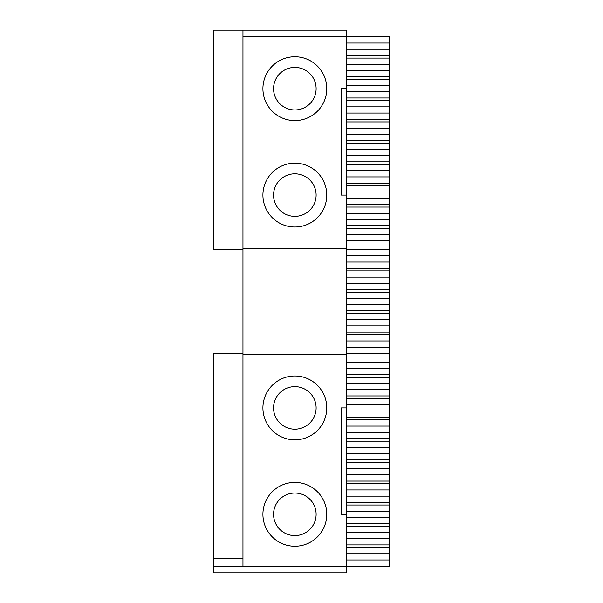 <?xml version="1.0" encoding="UTF-8"?>
<svg xmlns="http://www.w3.org/2000/svg" width="603" height="603" viewBox="0 0 603 603"><rect width="100%" height="100%" fill="white"/><g stroke="black" fill="none" stroke-linecap="round" stroke-linejoin="round"><path stroke-width="0.9" d="M242.971 354.707L242.971 566.202L346.725 566.202L346.725 514.321L341.404 514.321L341.404 407.914L346.725 407.914L346.725 354.707L242.971 354.707L242.971 36.798L346.725 36.798L346.725 88.679L341.404 88.679L341.404 195.086L346.725 195.086L346.725 354.707M346.725 43.009L389.289 43.009L389.289 36.798L346.725 36.798L346.725 30.15L242.971 30.15L242.971 36.798M242.971 558.22L213.711 558.22L213.711 353.373L242.971 353.373M242.971 248.293L346.725 248.293M242.971 30.15L213.711 30.15L213.711 249.627L242.971 249.627M346.725 544.916L389.289 544.916L389.289 566.202L346.725 566.202L346.725 572.85L213.711 572.85L213.711 566.202L242.971 566.202M213.711 558.22L213.711 566.202M346.725 88.679L346.725 195.086M346.725 514.321L346.725 407.914M294.852 482.4A31.921 31.921 0 0 0 267.204 530.286A31.921 31.921 0 0 0 322.499 530.286A31.921 31.921 0 0 0 294.852 482.4M294.852 375.986A31.921 31.921 0 0 0 267.204 423.871A31.921 31.921 0 0 0 322.499 423.871A31.921 31.921 0 0 0 294.852 375.986M294.852 56.75A31.921 31.921 0 0 0 267.204 104.636A31.921 31.921 0 0 0 322.499 104.636A31.921 31.921 0 0 0 294.852 56.75M294.852 163.164A31.921 31.921 0 0 0 267.204 211.05A31.921 31.921 0 0 0 322.499 211.05A31.921 31.921 0 0 0 294.852 163.164M389.289 43.009L389.289 49.212L346.725 49.212M346.725 55.423L389.289 55.423L389.289 49.212M389.289 55.423L389.289 70.498L346.725 70.498M346.725 58.084L389.289 58.084M346.725 64.287L389.289 64.287M346.725 76.702L389.289 76.702L389.289 70.498M389.289 76.702L389.289 91.777L346.725 91.777M346.725 79.362L389.289 79.362M346.725 85.573L389.289 85.573M346.725 97.987L389.289 97.987L389.289 91.777M389.289 97.987L389.289 113.062L346.725 113.062M346.725 100.648L389.289 100.648M346.725 106.852L389.289 106.852M346.725 119.273L389.289 119.273L389.289 113.062M389.289 119.273L389.289 134.348L346.725 134.348M346.725 121.927L389.289 121.927M346.725 128.138L389.289 128.138M346.725 140.552L389.289 140.552L389.289 134.348M389.289 140.552L389.289 155.627L346.725 155.627M346.725 143.213L389.289 143.213M346.725 149.423L389.289 149.423M346.725 161.838L389.289 161.838L389.289 155.627M389.289 161.838L389.289 176.913L346.725 176.913M346.725 164.498L389.289 164.498M346.725 170.702L389.289 170.702M346.725 183.116L389.289 183.116L389.289 176.913M389.289 183.116L389.289 198.191L346.725 198.191M346.725 185.777L389.289 185.777M346.725 191.988L389.289 191.988M346.725 204.402L389.289 204.402L389.289 198.191M389.289 204.402L389.289 219.477L346.725 219.477M346.725 207.063L389.289 207.063M346.725 213.266L389.289 213.266M346.725 225.68L389.289 225.68L389.289 219.477M389.289 225.68L389.289 240.755L346.725 240.755M346.725 228.341L389.289 228.341M346.725 234.552L389.289 234.552M346.725 246.966L389.289 246.966L389.289 240.755M389.289 246.966L389.289 262.041L346.725 262.041M346.725 249.627L389.289 249.627M346.725 255.83L389.289 255.83M346.725 268.245L389.289 268.245L389.289 262.041M389.289 268.245L389.289 283.32L346.725 283.32M346.725 270.905L389.289 270.905M346.725 277.116L389.289 277.116M346.725 289.53L389.289 289.53L389.289 283.32M389.289 289.53L389.289 304.605L346.725 304.605M346.725 292.191L389.289 292.191M346.725 298.395L389.289 298.395M346.725 310.809L389.289 310.809L389.289 304.605M389.289 310.809L389.289 325.884L346.725 325.884M346.725 313.47L389.289 313.47M346.725 319.68L389.289 319.68M346.725 332.095L389.289 332.095L389.289 325.884M389.289 332.095L389.289 347.17L346.725 347.17M346.725 334.755L389.289 334.755M346.725 340.959L389.289 340.959M346.725 353.373L389.289 353.373L389.289 347.17M389.289 353.373L389.289 368.448L346.725 368.448M346.725 356.034L389.289 356.034M346.725 362.245L389.289 362.245M346.725 374.659L389.289 374.659L389.289 368.448M389.289 374.659L389.289 389.734L346.725 389.734M346.725 377.32L389.289 377.32M346.725 383.523L389.289 383.523M346.725 395.937L389.289 395.937L389.289 389.734M389.289 395.937L389.289 411.012L346.725 411.012M346.725 398.598L389.289 398.598M346.725 404.809L389.289 404.809M346.725 417.223L389.289 417.223L389.289 411.012M389.289 417.223L389.289 432.298L346.725 432.298M346.725 419.884L389.289 419.884M346.725 426.087L389.289 426.087M346.725 438.502L389.289 438.502L389.289 432.298M389.289 438.502L389.289 453.577L346.725 453.577M346.725 441.162L389.289 441.162M346.725 447.373L389.289 447.373M346.725 459.788L389.289 459.788L389.289 453.577M389.289 459.788L389.289 474.863L346.725 474.863M346.725 462.448L389.289 462.448M346.725 468.652L389.289 468.652M346.725 481.073L389.289 481.073L389.289 474.863M389.289 481.073L389.289 496.148L346.725 496.148M346.725 483.727L389.289 483.727M346.725 489.938L389.289 489.938M346.725 502.352L389.289 502.352L389.289 496.148M389.289 502.352L389.289 517.427L346.725 517.427M346.725 505.013L389.289 505.013M346.725 511.223L389.289 511.223M346.725 523.638L389.289 523.638L389.289 517.427M389.289 523.638L389.289 538.713L346.725 538.713M346.725 526.298L389.289 526.298M346.725 532.502L389.289 532.502M389.289 544.916L389.289 538.713M346.725 547.577L389.289 547.577M346.725 553.788L389.289 553.788M346.725 559.991L389.289 559.991M294.852 535.607A21.286 21.286 0 0 1 276.415 503.686A21.286 21.286 0 0 1 313.281 503.686A21.286 21.286 0 0 1 294.852 535.607M294.852 429.193A21.286 21.286 0 0 1 276.415 397.271A21.286 21.286 0 0 1 313.281 397.271A21.286 21.286 0 0 1 294.852 429.193M294.852 109.957A21.286 21.286 0 0 1 276.415 78.036A21.286 21.286 0 0 1 313.281 78.036A21.286 21.286 0 0 1 294.852 109.957M294.852 216.371A21.286 21.286 0 0 1 276.415 184.45A21.286 21.286 0 0 1 313.281 184.45A21.286 21.286 0 0 1 294.852 216.371"/></g></svg>
